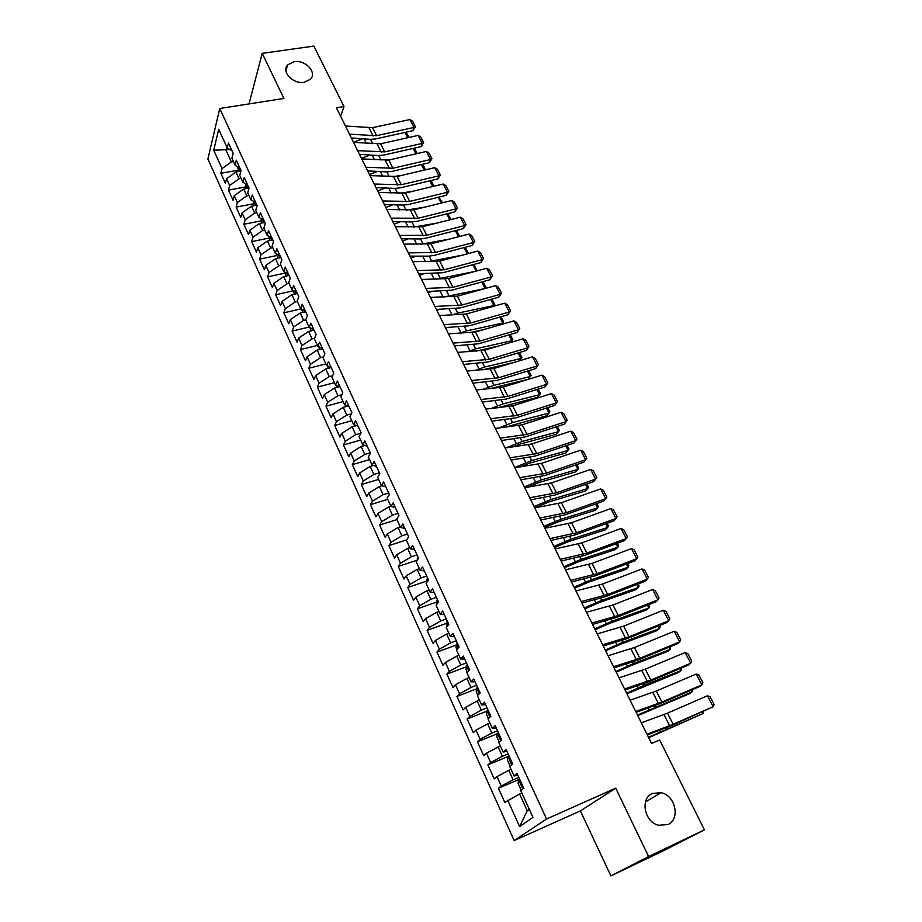 <?xml version="1.0" encoding="UTF-8"?>
<svg xmlns="http://www.w3.org/2000/svg" width="922" height="922" viewBox="0 0 922 922"><rect width="100%" height="100%" fill="white"/><g stroke="black" fill="none" stroke-linecap="round" stroke-linejoin="round"><path stroke-width="1.38" d="M652.534 793.45L661.039 792.701C675.446 795.26 680.701 819.335 667.782 824.579L658.585 825.248C644.224 822.067 639.856 798.279 652.534 793.45M294.13 61.659C305.366 59.538 317.468 72.631 310.38 79.315L304.237 82.289C293.138 84.467 280.956 71.605 287.676 64.863L294.13 61.659M610.883 875.9L648.615 856.55L615.723 788.183L580.376 810.911L610.883 875.9L664.485 850.245L704.431 829.858L659.645 739.974L651.566 743.478L336.403 107.793L343.998 106.56L313.872 46.1L262.205 53.338L249.021 103.909M580.376 810.911L514.142 840.599L207.888 159.033L219.759 108.496L546.562 818.99L514.142 840.599M229.878 149.525L213.708 150.24L222.018 168.611L220.854 173.267L225.406 183.351L226.593 178.718L229.659 185.495L228.449 190.105L233.047 200.281L234.28 195.706L237.369 202.54L236.124 207.104L240.757 217.385L242.037 212.867L245.16 219.77L243.869 224.276L248.56 234.661L249.874 230.2L253.031 237.185L251.706 241.622L256.443 252.121L257.803 247.707L260.995 254.772L259.612 259.151L264.395 269.754L265.801 265.409L269.028 272.532L267.611 276.865L272.439 287.572L273.892 283.285L277.153 290.488L275.678 294.752L280.565 305.585L282.063 301.356L285.359 308.64L283.849 312.835L288.782 323.783L290.326 319.623L293.657 326.976L292.09 331.113L297.08 342.166L298.67 338.074L302.036 345.508L300.422 349.576L305.47 360.756L307.107 356.722L310.507 364.236L308.847 368.247L313.953 379.541L315.635 375.577L319.07 383.172L317.364 387.113L322.516 398.523L324.256 394.628L327.725 402.315L325.973 406.176L331.171 417.712L332.969 413.897L336.472 421.654L334.663 425.445L339.93 437.109L341.774 433.363L345.324 441.212L343.457 444.934L348.781 456.724L350.671 453.048L354.267 460.988L352.354 464.63L357.724 476.547L359.672 472.951L363.303 480.973L361.332 484.546L366.772 496.601L368.777 493.074L372.453 501.188L370.425 504.68L375.922 516.862L377.985 513.427L381.696 521.633L379.61 525.033L385.177 537.353L387.286 533.999L391.043 542.297L388.9 545.617L394.524 558.075L396.702 554.813L400.494 563.204L398.292 566.431L403.986 579.039L406.222 575.858L410.06 584.341L407.801 587.487L413.552 600.234L415.845 597.145L419.729 605.719L417.412 608.785L423.221 621.67L425.584 618.674L429.514 627.352L427.128 630.314L433.017 643.36L435.438 640.444L439.414 649.226L436.959 652.096L442.917 665.292L445.407 662.48L449.417 671.366L446.905 674.132L452.933 687.478L455.48 684.769L459.548 693.759L456.966 696.433L463.063 709.928L465.679 707.324L469.794 716.417L467.143 718.976L473.309 732.644L476.006 730.132L480.166 739.34L477.446 741.795L483.681 755.625L486.447 753.228L490.654 762.54L487.865 764.891L494.18 778.871L497.016 776.589L501.28 786.005L498.41 788.252L504.795 802.405L519.616 794.038L527.246 810.784L529.309 809.343M213.708 150.24L218.71 129.287L227.215 147.9L232.021 150.828M527.246 810.784L519.616 826.573L532.985 817.411L520.7 790.511L523.788 788.206L517.104 773.604L514.073 775.99L509.682 766.366L512.678 763.946L506.086 749.528L503.124 752.018L498.779 742.521L501.706 739.974L495.195 725.741L492.313 728.345L488.026 718.953L490.873 716.302L484.43 702.23L481.63 704.95L477.389 695.672L480.166 692.918L473.804 679.018L471.073 681.842L466.889 672.68L469.586 669.81L463.305 656.072L460.643 659.011L456.505 649.952L459.133 646.979L452.933 633.402L450.339 636.445L446.248 627.49L448.807 624.413L442.675 611.009L440.151 614.144L436.106 605.293L438.607 602.124L432.545 588.87L430.09 592.097L426.091 583.361L428.523 580.088L422.53 566.995L420.132 570.315L416.191 561.671L418.553 558.317L412.63 545.375L410.302 548.786L406.406 540.246L408.7 536.788L402.845 523.996L400.586 527.499L396.725 519.051L398.961 515.513L393.175 502.87L390.974 506.466L387.159 498.111L389.338 494.48L383.61 481.987L381.478 485.663L377.709 477.4L379.818 473.689L374.159 461.334L372.085 465.091L368.351 456.932L370.402 453.14L364.812 440.912L362.795 444.761L359.107 436.682L361.101 432.81L355.569 420.732L353.61 424.65L349.968 416.675L351.904 412.722L346.43 400.77L344.528 404.77L340.921 396.875L342.811 392.841L337.394 381.028L335.55 385.096L331.978 377.294L333.81 373.191L328.463 361.505L326.665 365.654L323.138 357.932L324.913 353.76L319.623 342.2L317.883 346.418L314.39 338.777L316.119 334.536L310.875 323.103L309.193 327.391L305.735 319.83L307.406 315.52L302.232 304.214L300.595 308.57L297.184 301.091L298.797 296.711L293.68 285.532L292.09 289.946L288.713 282.558L290.28 278.11L285.221 267.046L283.676 271.529L280.334 264.211L281.855 259.704L276.854 248.756L275.355 253.308L272.048 246.07L273.523 241.495L268.567 230.661L267.115 235.271L263.853 228.114L265.282 223.481L260.373 212.763L258.967 217.431L255.74 210.343L257.123 205.652L252.259 195.049L250.911 199.774L247.707 192.767L249.044 188.019L244.238 177.52L242.924 182.302L239.755 175.364L241.057 170.558L236.297 160.174L235.029 165.015L231.895 158.146L233.151 153.294L228.449 143.014L227.215 147.9M519.616 826.573L507.711 800.227M518.832 777.373L513.116 779.805L508.817 770.366L511.076 769.421M501.28 786.005L513.116 779.805M497.016 776.589L508.817 770.366M508.103 753.931L502.398 756.305L498.145 746.981L500.404 746.048M490.654 762.54L502.398 756.305M486.447 753.228L498.145 746.981M514.073 775.99L517.853 775.252M497.5 730.777L491.806 733.071L487.611 723.862L489.859 722.963M480.166 739.34L491.806 733.071M476.006 730.132L487.611 723.862M503.124 752.018L506.962 751.453M487.023 707.889L481.342 710.124L477.193 701.02L479.428 700.144M469.794 716.417L481.342 710.124M465.679 707.324L477.193 701.02M492.313 728.345L496.197 727.931M476.662 685.265L471.004 687.443L466.901 678.442L469.137 677.589M459.548 693.759L471.004 687.443M455.48 684.769L466.901 678.442M481.63 704.95L485.56 704.696M466.428 662.906L460.781 665.027L456.724 656.13L458.949 655.3M449.417 671.366L460.781 665.027M445.407 662.48L456.724 656.13M471.073 681.842L475.049 681.738M456.309 640.802L450.674 642.865L446.663 634.082L448.887 633.276M439.414 649.226L450.674 642.865M435.438 640.444L446.663 634.082M460.643 659.011L464.665 659.057M446.317 618.962L440.681 620.967L436.728 612.277L438.941 611.493M429.514 627.352L440.681 620.967M425.584 618.674L436.728 612.277M450.339 636.445L454.408 636.629M436.429 597.364L430.816 599.312L426.898 590.725L429.11 589.965M419.729 605.719L430.816 599.312M415.845 597.145L426.898 590.725M440.151 614.144L444.266 614.478M426.656 576.02L421.054 577.91L417.182 569.416L419.395 568.678M410.06 584.341L421.054 577.91M406.222 575.858L417.182 569.416M430.09 592.097L434.239 592.569M416.998 554.917L411.408 556.75L407.57 548.36L409.783 547.633M400.494 563.204L411.408 556.75M396.702 554.813L407.57 548.36M420.132 570.315L424.327 570.925M407.443 534.045L401.865 535.832L398.074 527.522L400.275 526.831M391.043 542.297L401.865 535.832M387.286 533.999L398.074 527.522M410.302 548.786L414.531 549.524M397.993 513.404L392.426 515.144L388.681 506.939L390.882 506.259M381.696 521.633L392.426 515.144M377.985 513.427L388.681 506.939M400.586 527.499L404.85 528.375M388.658 493.005L383.103 494.688L379.391 486.562L381.985 485.79M372.453 501.188L383.103 494.688M368.777 493.074L379.391 486.562M390.974 506.466L395.273 507.457M379.415 472.825L373.871 474.461L370.218 466.428L373.445 465.483M363.303 480.973L373.871 474.461M359.672 472.951L370.218 466.428M381.478 485.663L385.811 486.781M370.275 452.863L364.755 454.454L361.124 446.513L364.951 445.418M354.267 460.988L364.755 454.454M350.671 453.048L361.124 446.513M372.085 465.091L376.453 466.336M360.894 433.213L355.731 434.665L352.146 426.805L356.491 425.607M345.324 441.212L355.731 434.665M341.774 433.363L352.146 426.805M362.795 444.761L367.198 446.121M351.351 413.851L346.799 415.096L343.261 407.317L348.078 406.026M336.472 421.654L346.799 415.096M332.969 413.897L343.261 407.317M353.61 424.65L358.036 426.125M341.947 394.685L337.971 395.734L334.467 388.047L339.722 386.675M327.725 402.315L337.971 395.734M324.256 394.628L334.467 388.047M344.528 404.77L348.989 406.348M332.692 375.692L329.235 376.579L325.777 368.973L331.252 367.59M319.07 383.172L329.235 376.579M315.635 375.577L325.777 368.973M335.55 385.096L340.034 386.802M323.576 356.895L320.602 357.632L317.168 350.118L322.631 348.77M310.507 364.236L320.602 357.632M307.107 356.722L317.168 350.118M326.665 365.654L331.182 367.452M314.598 338.282L312.051 338.893L308.663 331.447L314.102 330.145M302.036 345.508L312.051 338.893M298.67 338.074L308.663 331.447M317.883 346.418L322.423 348.32M305.747 319.842L303.592 320.349L300.238 312.984L305.678 311.728M293.657 326.976L303.592 320.349M290.326 319.623L300.238 312.984M309.193 327.391L313.768 329.396M297.368 301.517L295.224 302.001L291.905 294.717L297.333 293.496M285.359 308.64L295.224 302.001M282.063 301.356L291.905 294.717M300.595 308.57L305.194 310.679M289.082 283.377L286.949 283.849L283.665 276.635L289.07 275.459M277.153 290.488L286.949 283.849M273.892 283.285L283.665 276.635M292.09 289.946L296.711 292.159M280.887 265.421L278.755 265.882L275.505 258.748L280.899 257.607M269.028 272.532L278.755 265.882M265.801 265.409L275.505 258.748M283.676 271.529L288.332 273.834M272.774 247.661L270.653 248.099L267.426 241.045L272.808 239.939M260.995 254.772L270.653 248.099M257.803 247.707L267.426 241.045M275.355 253.308L278.859 255.106M264.752 230.085L262.62 230.512L259.439 223.516L264.81 222.456M253.031 237.185L262.62 230.512M249.874 230.2L259.439 223.516M267.115 235.271L271.817 237.761M256.8 212.682L254.679 213.097L251.533 206.182L256.892 205.157M245.16 219.77L254.679 213.097M242.037 212.867L251.533 206.182M258.967 217.431L263.692 220.012M248.94 195.464L246.819 195.856L243.708 189.01L249.044 188.019M237.369 202.54L246.819 195.856M234.28 195.706L243.708 189.01M250.911 199.774L255.648 202.448M241.149 178.419L239.04 178.799L235.951 172.022L240.896 171.135M229.659 185.495L239.04 178.799M226.593 178.718L235.951 172.022M242.924 182.302L247.695 185.057M233.45 161.546L231.341 161.915L225.994 150.194L226.8 146.99M222.018 168.611L231.341 161.915M235.029 165.015L239.812 167.85M648.615 856.55L704.431 829.858M219.759 108.496L283.907 98.447L262.205 53.338M615.723 788.183L546.562 818.99M340.61 116.299L343.998 106.56M521.875 793.07L519.616 794.038M220.854 173.267L237.934 170.224M228.449 190.105L245.575 186.935M236.124 207.104L253.285 203.82M243.869 224.276L261.076 220.877M251.706 241.622L268.947 238.107M259.612 259.151L276.9 255.509L278.133 258.195M267.611 276.865L284.967 273.096M275.678 294.752L293.127 290.856M283.849 312.835L301.194 308.835M292.09 331.113L309.054 327.08M300.422 349.576L317.422 345.427M308.847 368.247L325.892 363.948M317.364 387.113L334.444 382.688M325.973 406.176L343.088 401.612M334.663 425.445L351.824 420.743M343.457 444.934L360.663 440.082M352.354 464.63L369.584 459.629M361.332 484.546L378.619 479.394M370.425 504.68L387.736 499.378M379.61 525.033L396.967 519.582M388.9 545.617L406.625 539.9M398.292 566.431L417.124 560.207M407.801 587.487L426.736 581.056M417.412 608.785L436.475 602.135M427.128 630.314L446.329 623.445M436.959 652.096L456.286 645.008M446.905 674.132L466.371 666.813M456.966 696.433L476.582 688.861M467.143 718.976L486.908 711.162M477.446 741.795L497.361 733.716M487.865 764.891L507.953 756.536M498.41 788.252L518.994 779.493M345.427 126.014L372.511 127.674L409.887 119.537L413.978 127.455L415.407 126.717L412.918 130.67L375.611 138.922L370.437 139.372L351.351 137.943M412.918 130.67L413.978 127.455L376.568 135.707L349.484 134.186M409.887 119.537L412.549 121.174L415.407 126.717M362.496 138.784L353.472 142.242M237.692 166.594L238.544 171.561M239.582 167.723L240.607 169.579M405.069 132.411L407.27 134.151L408.965 137.459M407.708 137.735L404.988 132.422M353.552 142.391L380.636 143.786L418.092 135.419L422.218 143.417L423.636 142.633L421.135 146.598L383.736 155.08L378.55 155.564L359.465 154.331M421.135 146.598L422.218 143.417L384.716 151.888L357.632 150.632M418.092 135.419L420.755 137.044L423.636 142.633M361.747 158.918L388.83 160.048L426.379 151.462L430.551 159.529L431.957 158.711L429.422 162.675L391.942 171.388L386.756 171.907L367.671 170.881M429.422 162.675L430.551 159.529L392.956 168.242L365.873 167.251M426.379 151.462L429.03 153.075L431.957 158.711M390.536 159.656L385.327 160.37L389.487 168.588M370.022 155.011L361.447 158.319M245.379 183.72L246.301 188.526M247.2 184.78L248.329 186.451M413.39 148.35L415.349 149.894L417.228 153.548M415.972 153.836L413.183 148.396M401.681 175.399L392.311 176.759M377.582 171.411L369.492 174.558M253.135 201.031L254.138 205.675M254.933 202.045L256.132 203.485M421.792 164.45L423.509 165.787L425.572 169.798M424.304 170.097L421.458 164.531M370.022 175.618L397.105 176.471L434.735 167.654L438.953 175.814L440.347 174.95L437.8 178.914L400.217 187.858L395.031 188.422L375.957 187.592M437.8 178.914L438.953 175.814L401.266 184.746L374.194 184.031M434.735 167.654L437.397 169.256L440.347 174.95M378.389 192.491L405.461 193.055L443.182 184.008L447.435 192.249L448.83 191.35L446.248 195.314L408.584 204.488L403.398 205.099L384.324 204.477M446.248 195.314L447.435 192.249L409.668 201.422L382.607 200.984M443.182 184.008L445.845 185.587L448.83 191.35M413.091 191.234L399.295 193.343M385.2 187.996L377.628 190.946M260.984 218.526L262.055 222.997M262.782 219.517L264.003 220.704M430.286 180.7L431.75 181.83L433.997 186.209M432.729 186.509L429.802 180.816M424.788 207.139L406.268 210.112M392.853 204.753L385.834 207.508M268.901 236.216L270.042 240.504M270.757 237.208L271.967 238.095M438.86 197.112L442.502 202.782M441.235 203.094L438.238 197.262M386.837 209.536L413.897 209.813L451.711 200.523L456.01 208.845L457.381 207.911L454.788 211.864L417.044 221.292L411.834 221.948L392.784 221.522M454.788 211.864L456.01 208.845L418.15 218.26L391.089 218.122M451.711 200.523L454.385 202.091L457.381 207.911M436.786 223.124L413.379 227.089M400.551 221.695L394.132 224.23M276.9 254.092L276.888 255.486M447.527 213.685L451.1 219.528M449.832 219.839L446.767 213.869M395.377 226.743L422.426 226.743L460.332 217.2L464.665 225.602L466.036 224.634L463.409 228.598L425.572 238.256L420.374 238.959L401.324 238.752M463.409 228.598L464.665 225.602L426.725 235.271L399.675 235.421M460.332 217.2L462.994 218.756L466.036 224.634M449.106 239.178L420.755 244.261M408.285 238.833L402.499 241.126M284.967 272.174L286.293 276.058M287.122 273.235L287.918 273.661M456.286 230.419L459.778 236.435M458.499 236.758L455.364 230.65M403.997 244.146L431.035 243.834L469.033 234.05L473.412 242.532L474.761 241.518L472.122 245.483L434.193 255.406L428.984 256.143L409.956 256.155M472.122 245.483L473.412 242.532L435.38 252.444L408.342 252.905M469.033 234.05L471.695 235.594L474.761 241.518M461.784 255.29L428.292 261.652M416.041 256.155L410.958 258.183M293.127 290.442L294.544 294.118M465.126 247.315L468.503 253.527M467.27 253.85L464.066 247.592M412.71 261.71L439.736 261.11L477.815 251.061L482.241 259.635L483.589 258.586L480.915 262.551L442.906 272.716L418.669 273.742M480.915 262.551L482.241 259.635L444.127 269.8L417.101 270.572M477.815 251.061L480.489 252.593L483.589 258.586M474.83 271.448L435.968 279.239M423.832 273.673L419.498 275.424M301.367 308.928L302.877 312.374M474.069 264.384L476.87 270.907M476.121 271.103L472.836 264.706M477.204 270.388L476.374 271.033M421.515 279.47L448.53 278.548L486.701 268.256L491.172 276.911L492.498 275.816L489.801 279.781L451.711 290.211L427.485 291.502M489.801 279.781L491.172 276.911L452.956 287.341L425.952 288.413M486.701 268.256L489.363 269.766L492.498 275.816M484.742 288.632L443.747 297.034M431.646 291.41L428.131 292.827M309.884 327.69L311.313 330.814M482.99 281.648L485.975 287.457L485.306 288.471M485.975 287.457L484.949 288.321L481.71 281.994M430.413 297.414L457.404 296.181L495.667 285.613L500.185 294.36L501.499 293.219L498.779 297.184L460.597 307.879L436.383 309.458M498.779 297.184L500.185 294.36L461.876 305.055L434.884 306.45M495.667 285.613L498.341 287.111L501.499 293.219M462.671 314.598L468.526 313.376M493.293 306.381L493.823 305.608L457.692 313.1L451.607 315.047M439.483 309.343L436.855 310.414M318.563 346.707L319.83 349.461M491.945 299.097L494.826 304.709L493.708 306.265M494.826 304.709L493.823 305.608L490.665 299.454M439.391 315.543L466.382 313.987L504.726 303.154L509.29 311.993L510.592 310.806L507.849 314.771L469.575 325.731L445.372 327.598M507.849 314.771L509.29 311.993L470.9 322.954L443.92 324.671M504.726 303.154L507.4 304.629L510.592 310.806M469.367 332.75L482.99 329.788M501.891 324.337L502.778 323.069L466.613 330.883L459.49 333.28M447.32 327.506L445.66 328.174M327.345 365.919L328.439 368.304M501.003 316.73L503.769 322.124L502.144 324.256M503.769 322.124L502.778 323.069L499.712 317.099M448.484 333.856L475.441 331.978L513.877 320.879L518.487 329.799L519.778 328.578L517.012 332.531L478.645 343.768L454.465 345.923M517.012 332.531L518.487 329.799L480.005 341.036L453.059 343.099M513.877 320.879L516.551 322.331L519.778 328.578M475.948 351.167L498.018 346.188M510.534 342.488L511.825 340.714L475.614 348.839L467.362 351.731M455.157 345.888L454.558 346.13M336.23 385.361L337.141 387.355M510.143 334.548L512.805 339.722L510.673 342.454M512.805 339.722L511.825 340.714L508.852 334.928M457.658 352.377L484.603 350.153L523.12 338.777L527.776 347.79L529.055 346.522L526.266 350.487L487.819 362L463.651 364.455M526.266 350.487L527.776 347.79L489.213 359.315L462.291 361.712M523.12 338.777L525.794 340.218L529.055 346.522M482.413 369.86L513.646 362.542M519.224 360.859L520.965 358.531L484.718 366.991L475.233 370.425M345.197 405L345.934 406.602M519.386 352.55L521.933 357.494L519.259 360.848M521.933 357.494L520.965 358.531L518.095 352.93M466.935 371.093L493.858 368.523L532.455 356.86L537.169 365.976L538.425 364.663L535.613 368.616L497.085 380.417L472.928 383.172M535.613 368.616L537.169 365.976L498.514 377.778L471.615 380.521M532.455 356.86L535.14 358.289L538.425 364.663M489.559 388.773L528.076 379.288L530.208 376.533L493.904 385.315L483.059 389.372M354.279 424.869L354.82 426.068M528.721 370.725L531.153 375.45L528.076 379.288M531.153 375.45L530.208 376.533L527.43 371.128M476.317 390.006L503.205 387.09L541.894 375.139L546.654 384.347L547.899 382.987L545.063 386.94L506.443 399.03L482.31 402.096M545.063 386.94L546.654 384.347L507.918 396.437L481.042 399.537M541.894 375.139L544.579 376.545L547.899 382.987M497.2 407.904L537.365 397.428L539.531 394.731L503.193 403.848L490.85 408.584M363.452 444.969L363.81 445.741M538.148 389.107L540.465 393.602L537.365 397.428M540.465 393.602L539.531 394.731L536.858 389.51M485.79 409.126L512.655 405.841L551.437 393.602L556.243 402.914L557.476 401.496L554.606 405.45L515.905 417.839L491.795 421.216M554.606 405.45L556.243 402.914L517.426 415.303L490.573 418.761M551.437 393.602L554.11 394.996L557.476 401.496M504.922 427.289L546.746 415.764L548.959 413.102L512.586 422.564L498.572 428.062M547.68 407.674L549.869 411.927L548.959 413.102L546.389 408.089M495.379 428.442L522.209 424.8L561.072 412.261L565.924 421.665L567.145 420.202L564.252 424.166L525.471 436.844L501.372 440.543M564.252 424.166L565.924 421.665L527.027 434.366L500.208 438.192M561.072 412.261L563.757 413.632L567.145 420.202M512.551 446.963L519.904 444.116L556.231 434.285L558.49 431.669L522.071 441.488L506.19 447.827M557.314 426.437L559.377 430.447L558.49 431.669L556.012 426.851M505.06 447.977L531.867 443.966L570.81 431.127L575.72 440.624L576.93 439.114L574.003 443.067L535.129 456.056L511.065 460.09M574.003 443.067L575.72 440.624L536.731 453.624L509.947 457.831M570.81 431.127L573.496 432.476L576.93 439.114M520.054 466.947L529.447 463.19L565.82 453.013L568.113 450.443L531.66 460.608L514.718 467.466M567.053 445.395L568.989 449.164L568.113 450.443L565.751 445.833M514.856 467.731L541.617 463.34L580.653 450.178L585.62 459.79L586.807 458.222L583.857 462.176L544.902 475.475L520.861 479.843M583.857 462.176L585.62 459.79L546.539 473.101L519.789 477.688M580.653 450.178L583.338 451.515L586.807 458.222M527.384 487.265L539.093 482.46L575.501 471.926L577.84 469.402L541.352 479.936L524.353 486.885M576.884 464.55L578.693 468.065L577.84 469.402L575.582 464.999M524.756 487.703L551.483 482.909L590.599 469.448L595.612 479.152L596.788 477.538L593.284 470.75L590.599 469.448M529.747 497.765L556.462 492.786L595.612 479.152L593.814 481.491L554.767 495.102L530.761 499.816M534.737 507.838L548.844 501.948L585.286 491.034L587.66 488.556L551.137 499.459L534.08 506.512M407.708 538.275L408.573 536.512M586.83 483.923L588.501 487.173L587.66 488.556L585.516 484.384M534.76 507.884L561.452 502.709L600.66 488.914L605.731 498.721L606.883 497.062L603.334 490.204L600.66 488.914M539.808 518.072L566.488 512.678L605.731 498.721L603.875 501.003L564.748 514.937L540.776 520.008M544.533 527.603L558.697 521.633L595.174 510.35L597.594 507.93L561.037 519.213L543.911 526.347M417.101 560.369L418.092 557.326M596.88 503.493L598.413 506.489L597.594 507.93L595.566 503.965M544.879 528.306L571.536 522.716L610.825 508.587L615.942 518.51L617.083 516.793L613.499 509.866L610.825 508.587M549.985 538.598L576.619 532.801L615.942 518.51L614.052 520.734L574.844 535.002L550.895 540.43M554.445 547.587L568.655 541.548L605.166 529.873L607.633 527.499L571.052 539.163L553.857 546.412M426.598 582.681L426.909 579.177L427.727 578.371M607.045 523.281L608.439 526.013L607.633 527.499L605.719 523.765M555.113 548.947L581.724 542.943L621.094 528.49L626.28 538.517L627.398 536.742L623.779 529.735L621.094 528.49M560.276 559.354L586.865 553.142L626.28 538.517L624.332 540.672L585.044 555.286L561.129 561.072M565.463 569.819L592.028 563.4L631.478 548.602L636.722 558.732L637.817 556.9L634.163 549.823L631.478 548.602M570.683 580.353L597.226 573.703L636.722 558.732L634.728 560.841L595.358 575.789L571.479 581.955M575.939 590.933L602.446 584.075L641.989 568.932L647.279 579.177L648.362 577.287L644.662 570.13L641.989 568.932M581.217 601.582L607.702 594.506L647.279 579.177L645.239 581.217L605.789 596.511L581.955 603.069M586.519 612.289L612.98 604.982L652.603 589.481L657.951 599.842L659.023 597.894L655.277 590.656L652.603 589.481M591.866 623.053L618.293 615.527L657.951 599.842L655.865 601.824L616.334 617.475L592.535 624.424M597.226 633.887L623.641 626.13L663.333 610.272L668.75 620.748L669.798 618.743L666.007 611.424L663.333 610.272M602.631 644.778L629.011 636.791L668.75 620.748L666.606 622.661L626.995 638.681L603.242 646.022M608.059 655.738L634.417 647.521L674.189 631.282L679.664 641.885L680.69 639.81L676.863 632.411L674.189 631.282M613.522 666.756L639.845 658.296L679.664 641.885L677.474 643.729L637.77 660.117L614.075 667.862M619.019 677.831L645.308 669.142L685.161 652.534L690.693 663.252L691.707 661.12L687.835 653.64L685.161 652.534M624.551 688.976L650.805 680.056L690.693 663.252L688.457 665.039L648.685 681.796L625.035 689.967M564.46 567.791L578.728 561.671L615.274 549.604L617.786 547.276L581.171 559.343L563.907 566.684M436.486 604.809L436.636 600.452L437.477 599.646M617.314 543.288L618.558 545.732L617.786 547.276L615.988 543.784M574.59 588.213L588.916 582.013L625.485 569.554L628.043 567.272L591.394 579.742L574.072 587.187M446.64 627.018L446.467 622.05L447.331 621.186M627.686 563.515L628.804 565.67L628.043 567.272L626.372 564.01M584.825 608.866L599.208 602.573L635.8 589.711L638.416 587.487L601.732 600.36L584.352 607.909M456.909 649.503L456.01 647.532L456.436 643.717L457.3 642.957M638.185 583.96L639.142 585.827L638.416 587.487L636.86 584.467M595.174 629.749L609.615 623.376L646.23 610.087L648.892 607.921L612.196 621.209L594.736 628.862M467.293 672.242L466.048 669.51L466.509 665.73L467.385 664.993M469.24 669.257L468.952 670.49M648.8 604.625L649.607 606.203L648.892 607.921L647.475 605.155M605.65 650.851L620.137 644.397L656.787 630.694L659.484 628.585L622.765 642.3L605.247 650.056M477.815 695.257L476.213 691.754L476.686 687.996L477.584 687.27M479.463 691.592L479.452 693.621M659.53 625.531L660.187 626.799L659.484 628.585L658.193 626.061M616.23 672.207L630.775 665.661L667.447 651.52L670.202 649.468L633.46 663.621L615.873 671.493M488.453 718.549L486.482 714.25L487 710.528L487.911 709.825M489.813 714.193L490.274 716.855M670.375 646.656L670.202 649.468L669.049 647.209M626.937 693.793L678.223 672.576L681.035 670.582L644.271 685.184L626.614 693.16M499.228 742.129L496.889 737.012L497.419 733.324L498.353 732.644M500.277 737.058L501.614 739.767M681.346 668.035L681.035 670.582L680.01 668.6M630.106 700.19L656.326 691.016L696.26 674.028L701.861 684.862L702.852 682.672L698.934 675.1L696.26 674.028M635.696 711.473L661.892 702.057L701.861 684.862L699.567 686.579L659.714 703.728L636.122 712.314M637.759 715.633L689.126 693.874L691.984 691.938L637.482 715.08M510.131 765.998L507.411 760.051L507.976 756.386L508.921 755.729M510.869 760.189L512.217 762.943M692.445 689.644L691.984 691.938L691.108 690.221M641.32 722.813L667.482 713.144L707.485 695.764L713.155 706.725L714.112 704.466L710.159 696.813L707.485 695.764M646.979 734.223L673.106 724.312L713.155 706.725L670.87 725.914L647.336 734.938M648.708 737.715L703.071 713.536L648.477 737.254M521.172 790.166L518.06 783.354L518.648 779.724L519.616 779.09M521.587 783.608L522.958 786.385M703.659 711.507L703.071 713.536L702.322 712.095M369.065 127.951L373.11 135.995M372.511 127.674L376.568 135.707M238.291 166.951L240.262 171.25M372.788 143.774L370.586 139.383M366.311 143.302L364.109 138.899M377.179 144.086L381.259 152.211M380.636 143.786L384.716 151.888M388.83 160.048L392.956 168.242M246.174 184.181L248.018 188.215M380.982 160.105L378.712 155.564M374.505 159.702L372.223 155.15M254.138 201.595L255.855 205.352M389.257 176.609L386.906 171.918M382.78 176.275L380.429 171.573M393.636 176.828L397.808 185.115M397.105 176.471L401.266 184.746M401.992 193.447L406.199 201.826M405.461 193.055L409.668 201.422M262.194 219.194L263.773 222.663M397.613 193.274L395.181 188.434M391.135 193.009L388.715 188.146M270.319 236.977L271.783 240.158M406.049 210.101L403.548 205.11M399.583 209.916L397.071 204.891M410.428 210.239L414.681 218.687M413.897 209.813L418.15 218.26M278.548 254.945L279.862 257.826M414.462 226.881L411.996 221.948M408.112 226.985L405.519 221.81M418.957 227.192L423.244 235.732M422.426 226.743L426.725 235.271M286.846 273.096L288.033 275.69M422.933 243.777L420.524 238.959M416.721 244.238L414.059 238.89M427.566 244.318L431.899 252.939M431.035 243.834L435.38 252.444M295.247 291.456L296.285 293.726M431.496 260.845L429.133 256.143M425.434 261.664L422.679 256.155M436.256 261.618L440.635 270.33M439.736 261.11L444.127 269.8M303.73 310.011L304.629 311.97M440.14 278.087L437.846 273.511M434.227 279.262L431.392 273.58M445.038 279.089L449.475 287.895M448.53 278.548L452.956 287.341M312.304 328.762L313.065 330.399M448.876 295.513L446.64 291.041M443.113 297.057L440.186 291.202M453.924 296.746L458.395 305.643M457.404 296.181L461.876 305.055M320.983 347.721L321.582 349.023M457.692 313.1L455.526 308.766M452.011 314.875L449.072 308.997M462.89 314.586L467.408 323.576M466.382 313.987L470.9 322.954M329.742 366.887L330.191 367.855M466.613 330.883L464.492 326.665M460.908 332.692L458.061 326.976M471.949 332.612L476.513 341.693M475.441 331.978L480.005 341.036M338.616 386.26L338.904 386.894M475.614 348.839L473.562 344.747M469.897 350.683L467.131 345.151M481.1 350.821L485.721 360.006M484.603 350.153L489.213 359.315M484.718 366.991L482.725 363.026M478.991 368.869L476.305 363.51M490.354 369.226L495.022 378.504M493.858 368.523L498.514 377.778M493.904 385.315L491.991 381.489M488.164 387.24L485.571 382.054M499.701 387.828L504.415 397.198M503.205 387.09L507.918 396.437M503.193 403.848L501.349 400.16M497.431 405.807L494.941 400.805M509.151 406.625L513.911 416.099M512.655 405.841L517.426 415.303M512.586 422.564L510.8 419.014M506.812 424.569L504.403 419.752M518.706 425.618L523.512 435.196M522.209 424.8L527.027 434.366M522.071 441.488L520.365 438.077M516.274 443.528L513.969 438.907M528.352 444.819L533.216 454.5M531.867 443.966L536.731 453.624M531.66 460.608L530.023 457.347M525.851 462.683L523.638 458.269M538.114 464.227L543.035 474.012M541.617 463.34L546.539 473.101M541.352 479.936L539.785 476.824M535.521 482.056L533.423 477.838M547.979 483.843L552.946 493.731M551.483 482.909L556.462 492.786M551.137 499.459L549.662 496.509M545.305 501.626L543.3 497.615M557.948 503.677L562.973 513.681M561.452 502.709L566.488 512.678M417.286 558.248L417.804 559.377M561.037 519.213L559.642 516.401M555.182 521.414L553.292 517.622M568.021 523.731L573.104 533.838M571.536 522.716L576.619 532.801M426.898 579.281L427.75 581.125M571.052 539.163L569.727 536.523M565.174 541.421L563.388 537.837M578.209 544.003L583.349 554.214M581.724 542.943L586.865 553.142M588.513 564.495L593.71 574.821M592.028 563.4L597.226 573.703M598.931 585.216L604.187 595.658M602.446 584.075L607.702 594.506M609.465 606.169L614.778 616.737M612.98 604.982L618.293 615.527M620.114 627.363L625.496 638.047M623.641 626.13L629.011 636.791M630.89 648.788L636.33 659.599M634.417 647.521L639.845 658.296M641.793 670.467L647.29 681.404M645.308 669.142L650.805 680.056M436.636 600.545L437.812 603.126M581.171 559.343L579.926 556.865M575.282 561.636L573.599 558.283M446.467 622.05L448 625.393M591.394 579.742L590.241 577.426M585.493 582.082L583.926 578.947M456.425 643.81L458.303 647.924M601.732 600.36L600.66 598.228M595.819 602.746L594.367 599.853M466.497 665.822L468.733 670.72M612.196 621.209L611.205 619.25M606.261 623.652L604.924 620.99M476.674 688.089L479.29 693.793M622.765 642.3L621.866 640.513M616.818 644.789L615.608 642.369M486.977 710.62L489.962 717.143M633.46 663.621L632.653 662.019M627.49 666.157L626.407 663.99M497.407 733.416L500.784 740.781M644.271 685.184L643.556 683.767M638.289 687.766L637.333 685.853M652.811 692.399L658.366 703.451M656.326 691.016L661.892 702.057M507.964 756.478L511.722 764.707M655.196 706.99L654.585 705.768M649.203 709.629L648.373 707.969M663.955 714.573L669.579 725.752M667.482 713.144L673.106 724.312M518.637 779.816L522.809 788.932M666.26 729.048L665.753 728.023M660.244 731.734L659.553 730.351M661.039 792.701L645.469 801.979M287.676 64.863L285.935 70.959"/></g></svg>
